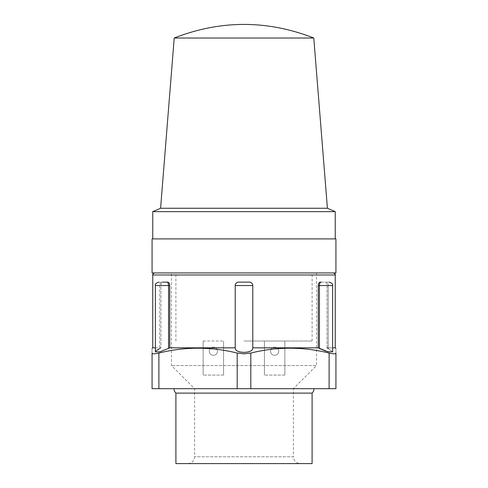 <?xml version="1.0" encoding="UTF-8"?>
<svg xmlns="http://www.w3.org/2000/svg" width="488" height="488" viewBox="0 0 488 488"><rect width="100%" height="100%" fill="white"/><g stroke="black" fill="none" stroke-linecap="round" stroke-linejoin="round"><path stroke-width="0.37" stroke-dasharray="2.44 1.83" d="M333.2 272.938L154.8 272.938L333.2 272.938M312.094 393.108L175.906 393.108M174.002 388.698L313.998 388.698L174.002 388.698M300.175 463.6L187.831 463.6L300.175 463.6C296.051 463.185 293.782 460.916 293.367 456.792L194.633 456.792L293.367 456.792L293.367 388.698L152.073 388.698M174.204 38.021L313.796 38.021M327.411 208.254L160.589 208.254M335.244 211.658L152.756 211.658M335.927 238.894L152.073 238.894M335.927 272.938L152.073 272.938M235.216 347.84L235.216 348.475C235.551 350.811 238.48 352.11 244 352.373C249.514 352.11 252.442 350.811 252.784 348.475L252.784 285.535A3.404 3.404 0 0 0 249.38 282.131L244 282.131L249.38 282.131C251.442 282.332 252.577 283.467 252.784 285.535L252.784 347.84L252.784 285.535C252.583 283.467 251.448 282.332 249.38 282.131L238.62 282.131C236.558 282.332 235.423 283.467 235.216 285.535L235.216 347.84L169.739 347.84L169.739 285.535C169.611 283.467 168.964 282.332 167.805 282.131L162.425 282.131C161.522 282.332 161.028 283.467 160.955 285.535L160.955 347.84L152.756 347.84M335.244 347.84L327.045 347.84L327.045 285.535C326.972 283.467 326.484 282.332 325.575 282.131L320.195 282.131L325.575 282.131C326.478 282.332 326.972 283.467 327.045 285.535L327.045 347.84L332.615 347.84M318.261 285.535L319.439 285.535A3.404 1.702 -90 0 1 321.141 282.131L320.195 282.131C319.036 282.332 318.396 283.467 318.261 285.535L318.261 347.84L252.784 347.84L252.784 348.475L252.784 347.84M335.927 353.062C335.927 346.59 335.927 346.59 335.927 353.062C335.756 354.05 333.487 354.05 329.113 353.062C303.152 346.584 277.05 346.584 250.808 353.062L244 353.806L237.192 353.062C211.225 346.584 185.123 346.584 158.887 353.062C154.525 354.05 152.256 354.05 152.073 353.062C152.073 346.59 152.073 346.59 152.073 353.062M318.261 347.84L319.439 348.475L319.439 285.535L328.223 285.535A3.404 1.702 -90 0 0 326.521 282.131L329.211 282.131C331.663 282.747 332.798 283.882 332.615 285.535L328.223 285.535L328.223 348.475L332.615 351.872L328.223 348.475L328.223 285.535A3.404 1.702 -90 0 0 326.521 282.131L325.575 282.131L326.521 282.131M325.88 351.195L332.615 351.872L332.615 285.535M327.045 347.84L328.223 348.475M312.094 463.6L175.906 463.6M335.927 388.698L194.633 388.698L293.367 388.698L316.517 365.549L171.483 365.549L316.517 365.549L316.517 272.938L244 272.938L316.517 272.938M244 341.033L312.094 341.033L244 341.033M217.447 351.244A4.087 4.087 0 0 1 213.36 355.331A4.087 4.087 0 0 1 209.273 351.244A4.087 4.087 0 0 0 213.36 355.331A4.087 4.087 0 0 0 217.447 351.244A4.087 4.087 0 0 0 213.36 347.163A4.087 4.087 0 0 0 209.273 351.244A4.087 4.087 0 0 1 213.36 347.163A4.087 4.087 0 0 1 217.447 351.244M278.727 351.244A4.087 4.087 0 0 1 274.64 355.331A4.087 4.087 0 0 1 270.553 351.244A4.087 4.087 0 0 0 274.64 355.331A4.087 4.087 0 0 0 278.727 351.244A4.087 4.087 0 0 0 274.64 347.163A4.087 4.087 0 0 0 270.553 351.244A4.087 4.087 0 0 1 274.64 347.163A4.087 4.087 0 0 1 278.727 351.244M244 282.131L238.62 282.131L244 282.131M155.385 347.84L160.955 347.84L160.955 285.535C161.028 283.467 161.516 282.332 162.425 282.131L161.479 282.131L162.425 282.131M238.62 282.131A3.404 3.404 0 0 0 235.216 285.535C235.417 283.467 236.552 282.332 238.62 282.131A3.404 3.404 0 0 0 235.216 285.535L252.784 285.535A3.404 3.404 0 0 0 249.38 282.131M156.288 350.683L155.385 351.872L160.955 347.84L158.429 349.231M161.479 282.131A3.404 1.702 90 0 0 159.777 285.535L155.385 285.535C155.202 283.882 156.337 282.747 158.789 282.131L161.479 282.131A3.404 1.702 90 0 0 159.777 285.535L155.385 285.535L155.385 351.872L160.009 351.811L169.739 347.84M167.805 282.131L166.859 282.131A3.404 1.702 90 0 1 168.561 285.535L169.739 285.535M187.831 463.6L187.825 463.6C191.949 463.185 194.218 460.916 194.633 456.792L194.633 388.698L171.483 365.549L171.483 272.938M244 272.938L175.906 272.938L244 272.938M203.142 341.033L223.571 341.033L203.142 341.033L203.142 375.077L203.142 341.033M264.429 341.033L284.858 341.033L264.429 341.033L264.429 375.077L264.429 341.033M223.571 375.077L223.571 341.033L223.571 375.077L203.142 375.077L223.571 375.077M284.858 375.077L284.858 341.033L284.858 375.077L264.429 375.077L284.858 375.077M335.244 274.982L152.756 274.982M237.192 353.062L237.192 388.698M159.777 285.535L159.777 348.475L159.777 285.535M168.561 348.475L168.561 285.535L155.385 285.535M329.113 388.698L329.113 353.062M158.887 353.062L158.887 388.698M250.808 353.062L250.808 388.698M312.094 341.033L312.094 272.938M175.906 341.033L175.906 272.938"/><path stroke-width="0.73" d="M333.2 272.938A2.043 2.043 90 0 1 335.244 274.982L335.244 274.982C335.659 274.329 334.975 273.646 333.2 272.938M155.385 347.84L152.756 347.84L152.756 274.982C152.341 274.329 153.025 273.646 154.8 272.938A2.043 2.043 -90 0 0 152.756 274.982L335.244 274.982L335.244 347.84L335.927 348.371M313.998 388.698A6.057 6.057 0 0 1 312.094 393.108L175.906 393.108A6.057 6.057 0 0 1 174.002 388.698M327.411 208.254L313.796 38.021L174.204 38.021L160.589 208.254L327.411 208.254L335.244 211.658L335.244 238.894M160.589 208.254L152.756 211.658L335.244 211.658M244 272.938L335.927 272.938L335.927 238.894L152.073 238.894L152.073 272.938L244 272.938M252.784 347.84L318.261 347.84L318.261 285.535C318.389 283.467 319.036 282.332 320.195 282.131L321.141 282.131A3.404 1.702 -90 0 0 319.439 285.535L319.439 348.475L325.88 351.195M332.615 347.84L335.244 347.84M249.38 282.131A3.404 3.404 0 0 1 252.784 285.535L252.784 348.475C252.448 350.811 249.52 352.11 244 352.373C238.486 352.11 235.558 350.811 235.216 348.475L235.216 285.535A3.404 3.404 0 0 1 238.62 282.131L249.38 282.131A3.404 3.404 0 0 1 252.784 285.535L235.216 285.535A3.404 3.404 0 0 1 238.62 282.131M152.073 353.062L152.073 388.698L152.073 353.062C152.073 346.59 152.073 346.59 152.073 353.062C152.244 354.05 154.513 354.05 158.887 353.062C184.848 346.584 210.95 346.584 237.192 353.062L244 353.806L250.808 353.062C276.775 346.584 302.877 346.584 329.113 353.062C333.475 354.05 335.744 354.05 335.927 353.062C335.927 346.59 335.927 346.59 335.927 353.062L335.927 388.698L335.927 353.062M328.223 348.475L327.045 347.84M318.261 285.535L332.615 285.535L332.615 351.872L327.991 351.811L318.261 347.84M175.906 393.108L175.906 463.6L312.094 463.6L312.094 393.108M167.805 282.131L162.425 282.131L167.805 282.131C168.964 282.332 169.604 283.467 169.739 285.535L169.739 347.84L235.216 347.84M169.739 347.84L160.021 351.811L155.385 351.872L155.385 285.535C154.909 284.199 156.044 283.064 158.789 282.131M158.429 349.231L156.288 350.683M168.561 348.475L168.561 285.535A3.404 1.702 90 0 0 166.859 282.131L162.425 282.131M152.073 388.698L335.927 388.698M155.385 285.535L169.739 285.535M329.113 353.062L329.113 388.698M250.808 353.062L250.808 388.698M237.192 353.062L237.192 388.698M158.887 353.062L158.887 388.698M313.796 38.021C267.265 19.892 220.735 19.892 174.204 38.021M152.756 211.658L152.756 238.894M152.756 347.84L152.073 348.157M332.615 285.535C333.09 284.199 331.956 283.064 329.211 282.131"/></g></svg>
